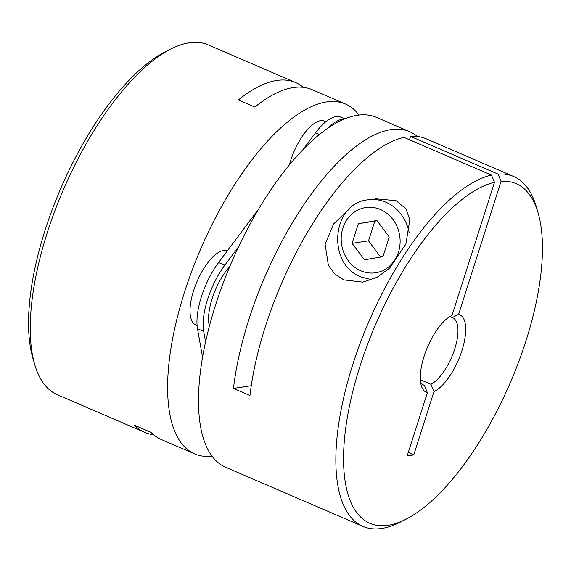 <?xml version="1.0" encoding="UTF-8"?>
<svg xmlns="http://www.w3.org/2000/svg" width="571" height="571" viewBox="0 0 571 571"><rect width="100%" height="100%" fill="white"/><g stroke="black" fill="none" stroke-linecap="round" stroke-linejoin="round"><path stroke-width="0.86" d="M345.448 104.015L312.066 89.633A190.493 75.565 113.3 0 0 254.887 107.055L238.414 99.954A190.493 75.565 -66.7 0 1 295.6 82.531L208.101 44.823A190.493 75.565 113.3 0 0 170.708 49.077A190.493 75.565 113.3 0 0 47.215 232.811A190.493 75.565 113.3 0 0 34.731 364.598A190.493 75.565 113.3 0 0 57.314 394.704L144.813 432.411A190.493 75.565 -66.7 0 1 134.592 425.281L151.065 432.375A190.493 75.565 113.3 0 0 161.286 439.506L194.668 453.895A190.493 75.565 -66.7 0 1 184.569 292.002A190.493 75.565 -66.7 0 1 345.448 104.015A190.493 75.565 -66.7 0 1 359.002 115.056M295.6 82.531A190.493 75.565 -66.7 0 1 303.301 87.32M153.585 434.724A190.493 75.565 -66.7 0 1 144.813 432.411M211.998 456.165A190.493 75.565 -66.7 0 1 194.668 453.895M34.731 364.598L32.897 358.331A184.911 73.352 -66.7 0 1 60.64 188.708A184.911 73.352 -66.7 0 1 164.891 52.054L170.708 49.077M376.931 220.513L389.236 236.994L382.963 256.643L364.384 259.819L352.079 243.339L358.352 223.682L376.931 220.513M380.629 257.043L368.523 240.826L374.797 221.177L358.352 223.682M374.797 221.177L377.124 220.777M368.523 240.826L352.079 243.339M289.333 164.969A40.298 15.988 -66.7 0 1 290.539 160.879A40.298 15.988 -66.7 0 1 324.571 121.116L325.913 121.694M197.088 325.449L195.746 324.87A40.298 15.988 -66.7 0 1 193.612 290.625A40.298 15.988 -66.7 0 1 227.415 250.762M375.061 198.729L396.053 200.671L405.967 208.836L409.814 219.735L405.874 244.117L389.679 268.063L377.224 277.199L362.842 282.117L343.828 279.876L334.82 273.973L328.382 265.387L325.113 244.245L333.535 224.01L349.773 208.615M449.82 316.57L452.225 317.604A36.637 14.532 -66.7 0 1 452.789 317.819A36.637 14.532 -66.7 0 1 454.502 349.659A36.637 14.532 -66.7 0 1 430.934 384.304L420.349 379.744M417.415 136.498A190.493 75.565 113.3 0 0 409.714 131.708A190.493 75.565 113.3 0 0 390.807 129.653A190.493 75.565 113.3 0 0 233.482 388.423L249.955 395.517A190.493 75.565 -66.7 0 1 403.947 137.383L491.445 175.09A190.493 75.565 113.3 0 0 359.009 346.376A190.493 75.565 113.3 0 0 362.899 526.398A190.493 75.565 113.3 0 0 381.806 528.453A190.493 75.565 113.3 0 0 400.292 522.144L406.109 519.167A184.911 73.352 -66.7 0 1 353.963 386.931A184.911 73.352 -66.7 0 1 494.5 182.313L452.039 315.356A42.218 16.745 113.3 0 0 451.418 315.656A42.218 16.745 113.3 0 0 427.622 346.861A42.218 16.745 113.3 0 0 421.284 385.582A42.218 16.745 113.3 0 0 427.379 392.62L424.36 385.311A36.637 14.532 -66.7 0 1 423.796 385.097A36.637 14.532 -66.7 0 1 420.556 382.006M498.026 174.091L501.074 181.307A184.911 73.352 -66.7 0 1 538.103 212.89L536.269 206.616A190.493 75.565 113.3 0 0 513.686 176.518A190.493 75.565 113.3 0 0 498.026 174.091L410.528 136.383A190.493 75.565 -66.7 0 1 426.187 138.81L513.686 176.518M362.899 526.398L225.552 467.206A190.493 75.565 -66.7 0 1 222.926 283.773A190.493 75.565 -66.7 0 1 357.425 115.271A190.493 75.565 -66.7 0 1 376.332 117.326L409.714 131.708M209.386 326.091A40.298 15.988 -66.7 0 1 212.141 298.612A40.298 15.988 -66.7 0 1 229.706 266.693M452.039 315.356L450.89 315.941M430.934 384.304L433.96 391.613L413.761 454.909A109.375 97.455 81.3 0 1 408.315 452.36M427.379 392.62L407.18 455.915L413.761 454.909M538.103 212.89A184.911 73.352 -66.7 0 1 510.36 382.513A184.911 73.352 -66.7 0 1 406.109 519.167M501.074 181.307L458.613 314.357L452.225 317.604M433.96 391.613A42.218 16.745 113.3 0 0 461.946 350.594A42.218 16.745 113.3 0 0 458.613 314.357M424.36 385.311L423.254 384.833M491.445 175.09L494.5 182.313M409.45 139.752L410.528 136.383M251.261 385.71L233.482 388.423M202.541 357.218L197.502 328.725A50.369 19.978 -66.7 0 1 218.622 262.532L258.991 208.501M302.866 149.773L315.549 132.793A50.369 19.978 -66.7 0 1 340.908 117.183L344.82 118.875M327.854 128.232A50.369 19.978 -66.7 0 1 344.07 119.182M205.546 341.95L203.676 331.38A50.369 19.978 -66.7 0 1 224.803 265.194L238.649 246.658M409.221 232.961A40.298 35.902 -98.7 0 0 385.896 202.22A40.298 35.902 -98.7 0 0 367.867 199.829C331.494 203.19 326.491 264.409 361.272 277.028L371.742 279.726M360.879 270.797A32.968 29.378 81.3 0 1 342.864 228.186A32.968 29.378 81.3 0 1 380.436 209.528A32.968 29.378 81.3 0 1 398.451 252.146A32.968 29.378 81.3 0 1 360.879 270.797M197.502 328.725L203.676 331.38M218.622 262.532L224.803 265.194M315.549 132.793L319.475 134.485"/></g></svg>
